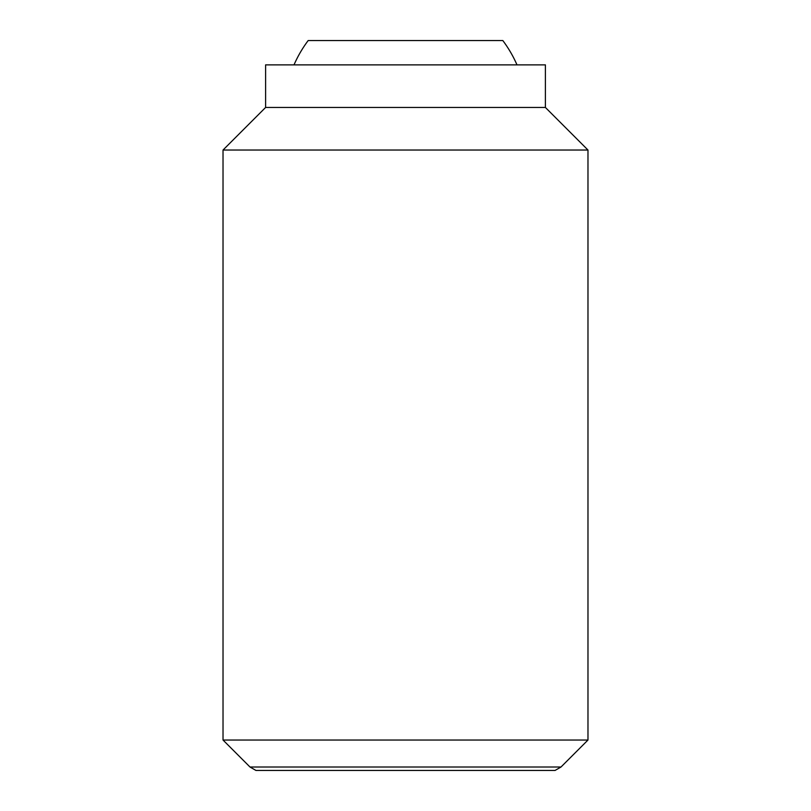 <?xml version="1.0" encoding="UTF-8"?>
<svg xmlns="http://www.w3.org/2000/svg" width="811" height="811" viewBox="0 0 811 811"><rect width="100%" height="100%" fill="white"/><g stroke="black" fill="none" stroke-linecap="round" stroke-linejoin="round"><path stroke-width="1.22" d="M516.992 64.88A121.65 121.65 0 0 0 502.82 40.55L308.18 40.55A121.65 121.65 0 0 0 294.008 64.88M223.025 740.037L250.001 767.013L560.999 767.013L587.975 740.037L587.975 150.035L545.397 107.457L545.397 64.88L265.602 64.88L265.602 107.457L223.025 150.035L223.025 740.037L587.975 740.037M560.999 767.013L555.048 770.45L255.952 770.45L250.001 767.013M545.397 107.457L265.602 107.457M587.975 150.035L223.025 150.035"/></g></svg>
